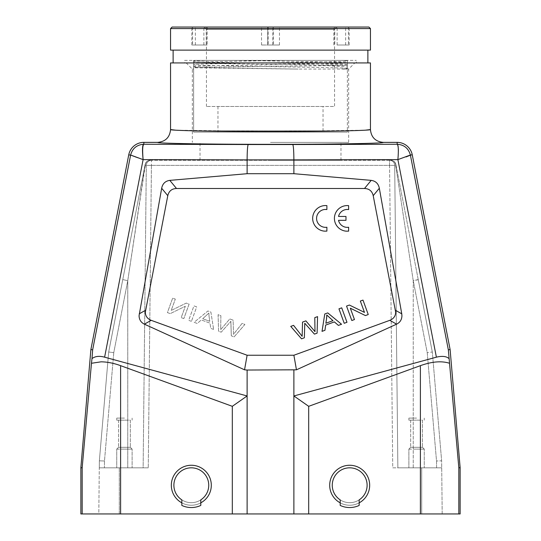<?xml version="1.0" encoding="UTF-8"?>
<svg xmlns="http://www.w3.org/2000/svg" width="541" height="541" viewBox="0 0 541 541"><rect width="100%" height="100%" fill="white"/><g stroke="black" fill="none" stroke-linecap="round" stroke-linejoin="round"><path stroke-width="0.41" stroke-dasharray="2.71 2.03" d="M270.5 160.305L340.972 160.305L270.5 160.305M270.5 142.371L348.661 142.371L270.5 142.371M389.574 165.377L392.739 467.823L421.696 467.823L421.696 513.95L442.193 513.95L441.639 460.817L432.313 352.002L441.639 460.817L442.193 513.95L119.304 513.95L119.304 467.823L119.304 513.95L421.696 513.95L421.696 467.823L441.713 467.823L392.739 467.823L389.567 165.377L394.693 165.377A5.126 5.126 0 0 0 389.567 160.305L389.567 165.377L145.319 165.377L127.757 280.664L113.766 352.658L108.687 352.002L113.766 352.658L127.764 280.671L145.144 164.457A5.126 5.126 0 0 1 150.175 160.305A5.126 4.855 -90 0 0 145.319 165.377A5.126 4.855 -90 0 1 150.175 160.305A5.126 5.126 0 0 0 145.144 164.45L108.687 352.002L99.361 460.817L99.287 467.823L119.304 467.823L99.287 467.823L98.807 513.95L119.304 513.95L98.807 513.95L99.287 467.823L127.764 467.823L99.287 467.823L99.361 460.817L108.687 352.002L145.144 164.45L145.319 165.377L146.307 165.377A5.126 5.126 0 0 1 151.433 160.305A5.126 5.126 0 0 0 146.307 165.377L143.135 467.823L127.764 467.823L143.135 467.823L146.307 165.377L143.135 467.823L148.261 467.823L119.304 467.823L148.261 467.823L143.135 467.823L146.307 165.377A5.126 5.126 0 0 1 151.433 160.305L151.433 165.377L151.433 160.305L150.175 160.305L151.433 160.305A5.126 5.126 0 0 0 146.307 165.377L389.567 165.377L389.567 160.305L151.433 160.305L389.567 160.305A5.126 5.126 0 0 1 394.693 165.377A5.126 5.126 0 0 0 389.567 160.305A5.126 5.126 0 0 1 394.693 165.377L397.865 467.823L441.713 467.823L436.587 467.823L436.519 461.006L427.228 352.658L413.236 280.671L395.681 165.377A5.126 4.855 90 0 0 390.825 160.305A5.126 5.126 0 0 1 395.856 164.457L395.856 164.457A5.126 5.126 0 0 0 390.825 160.305A5.126 4.855 90 0 1 395.681 165.377L413.243 280.664L427.234 352.658L436.519 461.006L436.587 467.823L397.865 467.823L394.693 165.377L397.865 467.823M124.43 467.823L116.741 467.823L124.43 467.823M416.57 467.823L408.881 467.823L416.57 467.823M413.236 467.823L413.236 280.671L418.234 279.575L432.313 352.002L427.228 352.658L432.313 352.002L395.856 164.45L432.313 352.002L441.639 460.817L436.519 461.006L441.639 460.817L438.21 420.803M460.134 513.95L80.866 513.95M340.201 502.846A19.99 19.99 0 0 0 359.17 502.846M181.83 502.846A19.99 19.99 0 0 0 200.799 502.846M80.866 467.715L82.171 467.769L82.171 513.95M91.997 358.595L92.653 349.831L130.591 155.172L134.973 156.958L130.618 155.03C132.484 148.322 136.887 144.731 143.832 144.251C142.574 145.258 142.337 150.384 143.115 159.622L104.609 357.182L103.047 356.81C97.901 355.91 94.215 356.512 91.997 358.595L82.171 467.769M90.881 349.587L92.653 349.831M135.777 157.228L134.98 156.937M135.764 157.208L143.115 159.622L247.115 159.893L247.115 173.702L293.885 173.702L371.194 180.369C375.691 181.025 378.402 183.649 379.329 188.261L401.936 315.721C401.801 319.677 400.022 322.49 396.6 324.167L296.454 369.814L293.885 370.03L293.885 513.95M138.28 158.053L135.811 157.221M91.463 363.275L101.018 361.828C107.267 361.888 113.793 363.167 120.609 365.662L232.319 406.318L232.319 513.95M293.885 370.03L247.115 370.03L247.115 395.958L232.319 406.318M247.115 513.95L247.115 395.958L104.609 357.182M171.328 485.25A19.99 19.99 0 0 1 191.318 465.26A19.99 19.99 0 0 1 211.301 485.25A19.99 19.99 0 0 1 191.318 505.24A19.99 19.99 0 0 1 171.328 485.25M247.115 370.03L244.546 369.814L144.4 324.167C140.978 322.49 139.199 319.677 139.064 315.721L161.671 188.261C162.598 183.649 165.309 181.025 169.806 180.369L247.115 173.702M379.329 188.261L373.209 195.68L395.674 312.177C395.599 316.039 393.645 318.75 389.811 320.326L293.885 355.241L247.115 355.241L244.546 369.814M293.885 355.241L296.454 369.814M247.115 355.241L151.189 320.326C147.355 318.75 145.401 316.039 145.326 312.177L167.791 195.68L161.671 188.261M373.209 195.68C372.127 191.081 369.219 188.681 364.499 188.498L371.194 180.369M169.806 180.369L176.501 188.498C171.781 188.681 168.873 191.081 167.791 195.68M176.501 188.498L364.499 188.498M213.634 329.415L210.706 328.353L210.003 323.139L201.286 319.968L197.262 323.457L194.118 322.314L207.906 310.974L210.889 312.056L213.634 329.415L210.889 312.056L207.906 310.974L194.118 322.314L197.262 323.457L201.286 319.968L210.003 323.139L210.706 328.353L213.634 329.415M183.845 318.575L181.201 317.614L185.333 306.26L170.246 313.624L167.412 312.597L172.667 298.145L175.318 299.105L171.186 310.453L186.273 303.095L189.107 304.13L183.845 318.575L189.107 304.13L186.273 303.095L171.186 310.453L175.318 299.105L172.667 298.145L167.412 312.597L170.246 313.624L185.333 306.26L181.201 317.614L183.845 318.575M191.446 321.34L188.681 320.333L193.942 305.888L196.701 306.889L191.446 321.34L196.701 306.889L193.942 305.888L188.681 320.333L191.446 321.34M230.885 323.234L230.892 321.313L221.215 332.181L218.557 331.207L218.097 314.679L220.87 315.687L220.762 326.162L220.87 315.687L218.097 314.679L218.557 331.207L221.215 332.181L230.892 321.313L231.305 335.846L230.885 323.234M220.762 326.162L220.66 329.685L229.79 318.933L233.117 320.15L233.509 334.358L242.084 323.41L244.911 324.438L234.118 336.874L231.305 335.846L234.118 336.874L244.911 324.438L242.084 323.41L233.509 334.358L233.117 320.15L229.79 318.933L220.66 329.685L220.762 326.162M450.119 349.587L448.347 349.831L449.537 363.275C441.612 360.739 431.901 361.537 420.391 365.662L308.681 406.318L293.885 395.958L436.391 357.182L397.885 159.622C398.663 150.384 398.426 145.258 397.168 144.251L397.459 144.251C404.33 144.866 408.644 148.505 410.409 155.172L397.885 159.622L293.885 159.893L293.885 173.702M292.742 144.521C293.432 145.563 293.81 150.689 293.885 159.893L247.115 159.893C247.19 150.689 247.568 145.563 248.258 144.521L397.168 144.251L397.168 142.371M449.003 358.595C445.825 356.201 441.625 355.728 436.391 357.182M308.681 406.318L308.681 513.95M329.699 485.25A19.99 19.99 0 0 1 349.682 465.26A19.99 19.99 0 0 1 369.672 485.25A19.99 19.99 0 0 1 349.682 505.24A19.99 19.99 0 0 1 329.699 485.25M449.537 363.275L458.829 467.769L460.134 467.715M383.258 142.371C384.698 143.419 330.673 144.359 270.5 144.332C210.327 144.359 156.302 143.419 157.742 142.371M322.023 331.363L324.952 330.294L325.655 325.087L334.372 321.909L338.395 325.405L341.54 324.262L327.751 312.914L324.769 313.996L322.023 331.363M344.211 323.288L346.977 322.28L341.716 307.829L338.957 308.837L344.211 323.288M351.812 320.522L354.456 319.555L350.325 308.201L365.412 315.572L368.245 314.537L362.984 300.093L360.34 301.053L364.472 312.394L349.385 305.043L346.551 306.071L351.812 320.522M304.772 325.175L304.766 323.254L314.436 334.122L317.1 333.155L317.56 316.62L314.788 317.635L314.997 331.626L305.868 320.881L302.534 322.091L302.149 336.306L293.574 325.357L290.747 326.385L301.533 338.822L304.353 337.794L304.772 325.175M347.173 231.163L346.443 231.176A12.815 12.815 0 0 1 334.412 218.395A12.815 12.815 0 0 1 348.62 205.654L348.62 209.57A8.947 8.947 0 0 0 338.538 216.454L345.976 216.454L345.976 220.329L338.524 220.329A8.947 8.947 0 0 0 348.62 227.261L348.62 231.135M326.886 227.24L326.886 231.115M316.58 218.395A8.947 8.947 0 0 1 325.148 209.448L326.886 209.543L326.886 205.634A12.815 12.815 0 0 0 312.671 218.368A12.815 12.815 0 0 0 324.708 231.156L325.432 231.142M325.878 323.241L326.75 314.997L332.952 320.664L325.878 323.241M175.453 130.165L270.5 131.524L365.547 130.165M170.557 62.925L370.443 62.925M367.88 62.925L173.12 62.925L367.88 62.925M367.88 50.117L173.12 50.117L367.88 50.117M370.443 50.117L170.557 50.117M170.557 28.585L370.443 28.585M172.092 27.05L368.908 27.05M207.203 27.05L191.832 27.05L207.203 27.05L191.832 27.05L207.203 27.05L207.203 44.991L191.832 44.991L207.203 44.991L191.832 44.991L207.203 44.991L207.203 27.05M267.734 27.05L279.467 27.05L261.533 27.05L267.734 27.05L267.734 44.991L279.467 44.991L261.533 44.991L279.467 44.991L267.734 44.991L267.734 27.05M336.996 27.05L349.168 27.05L336.996 27.05M336.874 27.05L204.126 27.05L336.874 27.05L334.568 29.356L206.432 29.356L204.126 27.05M336.996 44.991L349.168 44.991L336.996 44.991M206.432 106.489L206.432 29.356L334.568 29.356L334.568 106.489L206.432 106.489L334.568 106.489M323.031 106.489L217.969 106.489L323.031 106.489L323.031 132.119L217.969 132.119L323.031 132.119M217.969 106.489L217.969 132.119M193.624 132.119L347.376 132.119L193.624 132.119L193.624 69.079L192.339 69.079L193.624 69.079L193.624 130.834L270.5 130.834L193.624 130.834L193.624 132.119M347.383 64.656C325.79 63.662 215.25 62.675 193.624 61.681L193.624 62.932C210.348 63.696 280.481 64.467 321.307 65.231L347.376 67.01L347.376 60.362L347.376 68.477L341.75 69.079L347.376 69.079L347.376 132.119L347.376 130.834L270.5 130.834L347.376 130.834L347.376 69.079L348.661 69.079L298.111 69.079L193.624 67.781L193.624 66.935C200.63 67.652 254.662 68.369 298.111 69.079M193.624 67.781L193.624 69.079L193.624 67.368L347.376 65.414M347.376 63.094C336.996 64.23 204.038 65.36 193.624 66.496L193.624 67.368M193.624 66.496L193.624 64.487C204.045 63.358 336.962 62.229 347.376 61.092M284.316 60.362L193.624 62.059L193.624 64.487M193.624 62.059L193.624 60.808L208.86 60.362L193.624 60.362L193.624 60.808M193.624 61.681L193.624 60.362L347.376 60.362L208.86 60.362M347.376 68.477L347.376 68.335C336.982 67.199 204.018 66.07 193.624 64.934L193.624 62.932M193.624 64.934L193.624 66.935M270.5 62.925L186.192 62.925L270.5 62.925M321.307 65.231L347.376 65.231M347.376 68.335L347.376 67.01M184.65 60.362L356.35 60.362L184.65 60.362L184.65 62.925L356.35 62.925L356.35 60.362M356.35 62.925L184.65 62.925M234.591 60.362C278.649 61.126 340.059 61.884 347.376 62.648M347.376 60.646L342.054 60.362M341.75 69.079L347.376 68.781M332.262 485.25A17.427 17.427 0 0 1 349.682 467.823A17.427 17.427 0 0 1 367.109 485.25A17.427 17.427 0 0 1 349.682 502.677A17.427 17.427 0 0 1 332.262 485.25A17.427 17.427 0 0 0 359.17 499.87A17.427 17.427 0 0 0 349.682 467.823A17.427 17.427 0 0 0 332.262 485.25A17.427 17.427 0 0 1 349.682 467.823A17.427 17.427 0 0 1 367.109 485.25M359.17 499.87L359.17 505.429A22.296 22.296 0 0 1 340.201 505.429L340.201 499.87A17.427 17.427 0 0 0 359.17 499.87L359.17 505.429L359.17 499.87A17.427 17.427 0 0 1 340.201 499.87L340.201 505.429L340.201 499.87M340.201 505.429A22.296 22.296 0 0 0 359.17 505.429A22.296 22.296 0 0 1 340.201 505.429M209.029 316.221L209.78 321.293L202.706 318.723L208.907 313.056L209.029 316.221L208.907 313.056L202.706 318.723L209.78 321.293L209.029 316.221M173.891 485.25A17.427 17.427 0 0 1 191.318 467.823A17.427 17.427 0 0 1 208.738 485.25A17.427 17.427 0 0 1 191.318 502.677A17.427 17.427 0 0 1 173.891 485.25A17.427 17.427 0 0 0 200.799 499.87A17.427 17.427 0 0 0 191.318 467.823A17.427 17.427 0 0 0 173.891 485.25A17.427 17.427 0 0 1 191.318 467.823A17.427 17.427 0 0 1 208.738 485.25M200.799 499.87L200.799 505.429A22.296 22.296 0 0 1 181.83 505.429L181.83 499.87A17.427 17.427 0 0 0 200.799 499.87L200.799 505.429L200.799 499.87A17.427 17.427 0 0 1 181.83 499.87L181.83 505.429L181.83 499.87M181.83 505.429A22.296 22.296 0 0 0 200.799 505.429A22.296 22.296 0 0 1 181.83 505.429M127.764 467.823L127.764 280.671L122.766 279.575L127.757 280.671L127.757 467.823M102.79 420.803L99.361 460.817L104.481 461.006L99.361 460.817L103.493 412.573M395.856 164.457L418.267 279.744L395.856 164.45A5.126 5.126 0 0 0 390.825 160.305M418.267 279.744L432.313 352.002L418.267 279.744L413.243 280.671L413.243 467.823M116.741 449.118L132.119 449.118L116.741 449.118L116.741 467.823L116.741 449.118L118.533 447.319L130.327 447.319L132.119 449.118L124.43 449.118L132.119 449.118L132.119 467.823L132.119 449.118L130.327 447.319L118.533 447.319L116.741 449.118M118.533 420.161L118.533 447.319L130.327 447.319L118.533 447.319L118.533 420.161L130.327 420.161L130.327 447.319L130.327 420.161L118.533 420.161M124.43 420.161L116.741 420.161L124.43 420.161M124.43 418.105L116.741 418.105L124.43 418.105M408.881 449.118L424.259 449.118L408.881 449.118L408.881 467.823L408.881 449.118L410.673 447.319L422.467 447.319L424.259 449.118L416.57 449.118L424.259 449.118L424.259 467.823L424.259 449.118L422.467 447.319L410.673 447.319L408.881 449.118M410.673 420.161L410.673 447.319L422.467 447.319L410.673 447.319L410.673 420.161L422.467 420.161L422.467 447.319L422.467 420.161L410.673 420.161M416.57 420.161L408.881 420.161L416.57 420.161M416.57 418.105L408.881 418.105L416.57 418.105M151.426 165.377L148.261 467.823L151.433 165.377M128.744 154.807L130.591 155.172M248.258 144.521L143.832 144.251L143.832 142.371M120.609 513.95L120.609 365.662M151.189 320.326L144.4 324.167M397.459 144.251C398.67 145.319 398.812 150.445 397.885 159.622M412.256 154.807L410.409 155.172L448.347 349.831M420.391 365.662L420.391 513.95M458.829 513.95L458.829 467.769M195.355 44.991L195.355 27.05L195.355 44.991M206.243 27.05L206.243 44.991L206.243 27.05M192.589 27.05L192.589 44.991L192.589 27.05M203.883 44.991L203.883 27.05L203.883 44.991M268.14 27.05L268.14 44.991L268.14 27.05M273.266 27.05L273.266 44.991L273.266 27.05M272.86 44.991L272.86 27.05L272.86 44.991M345.645 44.991L345.645 27.05L345.645 44.991M334.757 27.05L334.757 44.991L334.757 27.05M348.411 27.05L348.411 44.991L348.411 27.05M337.117 44.991L337.117 27.05L337.117 44.991M395.491 310.291L401.767 313.841M396.6 324.167L389.811 320.326M139.233 313.841L145.509 310.291M113.766 352.658L104.481 461.006L104.413 467.823L104.481 461.006L113.772 352.658M145.144 164.457L108.687 352.002L145.144 164.457A5.126 5.126 0 0 1 150.175 160.305M146.307 165.377A5.126 5.126 0 0 1 151.433 160.305M389.567 160.305A5.126 5.126 0 0 1 394.693 165.377L389.567 165.377M340.972 160.305L340.972 142.371M191.832 44.991L191.832 27.05L191.832 44.991M261.533 44.991L261.533 27.05L261.533 44.991M279.467 44.991L279.467 27.05L279.467 44.991M333.797 44.991L333.797 27.05L333.797 44.991M349.168 44.991L349.168 27.05L349.168 44.991M186.192 62.925L192.339 69.079L192.339 142.371M348.661 142.371L348.661 69.079L354.808 62.925M200.028 160.305L200.028 142.371M437.507 412.573L441.639 460.817M116.741 418.105L116.741 420.161L116.741 418.105M132.119 418.105L132.119 420.161L132.119 418.105M408.881 418.105L408.881 420.161L408.881 418.105M424.259 418.105L424.259 420.161L424.259 418.105"/><path stroke-width="0.81" d="M458.829 513.95L460.134 513.95L460.134 467.715L458.829 467.769L458.829 513.95L420.391 513.95L420.391 365.662L308.681 406.318L308.681 513.95L420.391 513.95M293.885 355.241L247.115 355.241L151.189 320.326C147.355 318.75 145.401 316.039 145.326 312.177L167.791 195.68C168.873 191.081 171.781 188.681 176.501 188.498L364.499 188.498C369.219 188.681 372.127 191.081 373.209 195.68L395.674 312.177C395.599 316.039 393.645 318.75 389.811 320.326L293.885 355.241L296.454 369.814L247.115 370.03L247.115 395.958L232.319 406.318L120.609 365.662C113.793 363.167 107.267 361.888 101.018 361.828L91.463 363.275L82.171 467.769L80.866 467.715L80.866 513.95L308.681 513.95M458.829 467.769L448.347 349.831L450.119 349.587L460.134 467.715M80.866 467.715L90.881 349.587L128.744 154.807A15.378 15.378 0 0 1 143.832 142.371L157.735 142.371C156.302 143.419 210.327 144.359 270.5 144.332C330.673 144.359 384.698 143.419 383.258 142.371L397.168 142.371A15.378 15.378 0 0 1 412.256 154.807L450.119 349.587M412.256 154.807L410.382 155.03C408.516 148.322 404.113 144.731 397.168 144.251C398.426 145.258 398.663 150.384 397.885 159.622L436.391 357.182L437.953 356.81C443.099 355.91 446.785 356.512 449.003 358.595M397.168 142.371L397.168 144.251L292.742 144.521C293.432 145.563 293.81 150.689 293.885 159.893L397.885 159.622L410.382 155.03M448.347 349.831L410.409 155.172L406.02 156.944M449.537 363.275C441.612 360.739 431.901 361.537 420.391 365.662M293.885 370.03L293.885 395.958L308.681 406.318M293.885 513.95L293.885 395.958L436.391 357.182M359.17 502.846A19.99 19.99 0 0 0 349.682 465.26A19.99 19.99 0 0 0 340.201 502.846M130.618 155.03L143.115 159.622C142.337 150.384 142.574 145.258 143.832 144.251L143.541 144.251C136.67 144.866 132.356 148.505 130.591 155.172L92.653 349.831L91.997 358.595C95.175 356.201 99.375 355.728 104.609 357.182L247.115 395.958L247.115 513.95M247.115 370.03L244.546 369.814L144.4 324.167C140.978 322.49 139.199 319.677 139.064 315.721L161.671 188.261L167.791 195.68M247.115 355.241L244.546 369.814M176.501 188.498L169.806 180.369C165.309 181.025 162.598 183.649 161.671 188.261M169.806 180.369L247.115 173.702L293.885 173.702L371.194 180.369L364.499 188.498M104.609 357.182L143.115 159.622L247.115 159.893L247.115 173.702M293.885 173.702L293.885 159.893L247.115 159.893C247.19 150.689 247.568 145.563 248.258 144.521L143.832 144.251L143.832 142.371M91.463 363.275L91.997 358.595M232.319 406.318L232.319 513.95M200.799 502.846A19.99 19.99 0 0 0 191.318 465.26A19.99 19.99 0 0 0 181.83 502.846M92.653 349.831L90.881 349.587M389.811 320.326L396.6 324.167L296.454 369.814M396.6 324.167C400.022 322.49 401.801 319.677 401.936 315.721L401.767 313.841L395.491 310.291M373.209 195.68L379.329 188.261L401.767 313.841M379.329 188.261C378.402 183.649 375.691 181.025 371.194 180.369M348.62 231.129L346.443 231.183A12.815 12.815 0 0 1 334.412 218.395A12.815 12.815 0 0 1 348.62 205.654L348.62 209.57A8.947 8.947 0 0 0 338.538 216.454L345.976 216.454L345.976 220.329L338.524 220.329A8.947 8.947 0 0 0 348.62 227.261L348.62 231.135L347.173 231.163M326.886 227.24A8.947 8.947 0 0 1 316.58 218.395A8.947 8.947 0 0 0 326.886 227.24L326.886 231.115L325.432 231.142M324.952 330.294L322.023 331.363L324.769 313.996L327.751 312.914L341.54 324.262L338.395 325.405L334.372 321.909L325.655 325.087L324.952 330.294M326.629 318.169L325.878 323.241L332.952 320.664L326.75 314.997L326.629 318.169M346.977 322.28L344.211 323.288L338.957 308.837L341.716 307.829L346.977 322.28M354.456 319.555L351.812 320.522L346.551 306.071L349.385 305.043L364.472 312.394L360.34 301.053L362.984 300.093L368.245 314.537L365.412 315.572L350.325 308.201L354.456 319.555M304.766 323.254L304.353 337.794L301.533 338.822L290.747 326.385L293.574 325.357L302.149 336.306L302.534 322.091L305.868 320.881L314.997 331.626L314.788 317.635L317.56 316.62L317.1 333.155L314.436 334.122L304.766 323.254M326.886 231.102L324.708 231.156A12.815 12.815 0 0 1 312.671 218.368A12.815 12.815 0 0 1 326.886 205.634L326.886 209.543L325.148 209.448A8.947 8.947 0 0 0 316.58 218.395M365.547 130.165L370.443 129.556C371.207 137.34 375.481 141.607 383.265 142.371M157.735 142.371C165.519 141.607 169.793 137.34 170.557 129.556L170.557 62.925L370.443 62.925L370.443 129.556C371.809 130.604 323.903 131.551 270.5 131.524C217.097 131.551 169.191 130.604 170.557 129.556L175.453 130.165M173.12 62.925L173.12 50.117M367.88 62.925L367.88 50.117M170.557 50.117L370.443 50.117L370.443 28.585L170.557 28.585L170.557 50.117M370.443 28.585L368.908 27.05L172.092 27.05L170.557 28.585M173.891 485.25A17.427 17.427 0 0 0 181.83 499.87A17.427 17.427 0 0 1 191.318 467.823A17.427 17.427 0 0 1 200.799 499.87A17.427 17.427 0 0 0 208.738 485.25M181.83 499.87L181.83 505.429A22.296 22.296 0 0 0 200.799 505.429L200.799 499.87M332.262 485.25A17.427 17.427 0 0 0 340.201 499.87A17.427 17.427 0 0 1 349.682 467.823A17.427 17.427 0 0 1 359.17 499.87A17.427 17.427 0 0 0 367.109 485.25M340.201 499.87L340.201 505.429A22.296 22.296 0 0 0 359.17 505.429L359.17 499.87M143.541 144.251C142.33 145.319 142.188 150.445 143.115 159.622M120.609 365.662L120.609 513.95M82.171 513.95L82.171 467.769M130.591 155.172L128.744 154.807M248.258 144.521L292.742 144.521M145.509 310.291L139.233 313.841M144.4 324.167L151.189 320.326"/></g></svg>
